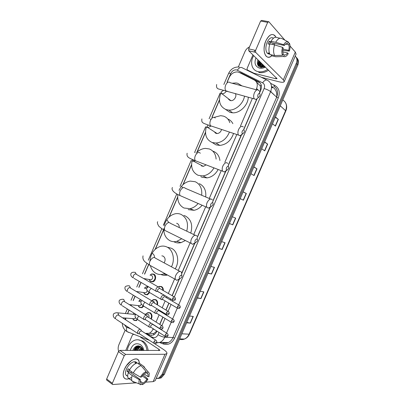 <?xml version="1.0" encoding="UTF-8"?>
<svg xmlns="http://www.w3.org/2000/svg" width="405" height="405" viewBox="0 0 405 405"><rect width="100%" height="100%" fill="white"/><g stroke="black" fill="none" stroke-linecap="round" stroke-linejoin="round"><path stroke-width="0.61" d="M158.284 286.932L159.322 286.365L161.58 286.583C162.866 287.423 163.443 288.765 163.321 290.618M161.757 293.726L161.428 293.979M152.381 300.237L153.601 299.472L155.935 299.695C157.535 300.88 158.021 302.621 157.393 304.93M146.691 313.364L147.896 312.569L150.296 312.797C152.184 314.407 152.503 316.502 151.242 319.089M150.695 274.555L151.845 273.932L153.94 274.155C156.654 275.466 155.895 281.075 152.887 281.845L150.726 281.627L149.561 280.412M149.587 292.683L147.395 294.779L145.162 294.557L144.099 293.473M143.664 306.261L141.902 307.704L139.603 307.476L138.642 306.519M136.409 320.623L134.05 320.385L133.194 319.56M256.102 89.733L256.593 88.594C257.985 84.701 257.251 81.861 254.396 80.079L239.244 72.444L237.649 71.953C233.974 71.801 231.149 73.659 229.169 77.527L227.195 82.124M259.428 92.912L260.42 90.376L260.375 86.007L256.37 81.856M159.697 324.37L162.835 317.09M164.212 313.89L164.47 313.298M165.883 310.022L168.855 303.122M170.221 299.953L170.672 298.905M172.069 295.66L179.121 279.288M181.764 273.157L194.592 243.385M197.24 237.244L210.094 207.416M212.741 201.265L225.62 171.381M228.273 165.215L241.177 135.275M243.835 129.099L256.765 99.103M149.516 333.31L153.718 333.558L156.457 331.295M145.304 333.371L149.121 333.295C150.781 332.566 152.042 331.229 152.913 329.28L153.161 328.713M156.021 322.071L159.14 314.827M160.512 311.642L160.765 311.055M162.172 307.795L165.129 300.93M166.485 297.771L166.936 296.733M168.328 293.503L174.601 278.944M178.251 270.469L190.132 242.884M193.732 234.525L205.679 206.798M209.258 198.485L221.236 170.672M224.826 162.339L236.809 134.521M240.443 126.087L252.396 98.334M125.904 318.072L125.641 319.808M219.459 100.121L212.073 117.303M205.502 132.582L197.103 152.118M191.57 164.987L183.187 184.493M177.663 197.336L169.29 216.807M163.716 229.777L155.419 249.075M148.741 264.607L144.636 274.15M141.072 282.447L138.961 287.358M137.113 291.651L136.996 291.924M135.123 296.288L133.285 300.561M131.443 304.849L131.068 305.714M129.175 310.114L127.621 313.733M145.066 287.515L146.21 286.861L147.926 286.877M139.452 300.464L140.783 299.72M259.473 93.216L260.774 90.199C262.151 86.331 261.417 83.511 258.562 81.729L241.208 72.996L239.299 72.47M135.017 350.462L135.407 348.968L135.017 350.462M135.797 347.935L136.849 346.027L135.797 347.935M258.005 65.382L259.322 61.13L258.005 65.382M295.235 56.113C297.073 57.986 297.422 60.416 296.268 63.393L162.04 374.473L158.841 378.052L156.122 378.574M238.373 66.916L244.934 51.668C245.916 49.496 247.445 47.896 249.526 46.864M118.604 351.322C117.921 349.095 118.022 346.888 118.913 344.701L125.15 330.197M295.969 56.953C297.842 58.821 298.201 61.256 297.042 64.253L163.2 374.407L160.01 377.976L157.469 378.513L160.01 377.976L163.2 374.407L297.042 64.253C298.201 61.256 297.842 58.821 295.969 56.953M136.667 348.771L137.548 346.822L136.667 348.771M137.705 346.553L138.206 345.809L137.705 346.553M258.841 66.4L259.053 64.952L258.841 66.4M259.114 64.694L259.863 62.572L259.114 64.694M159.833 324.456L162.972 317.171M164.354 313.971L164.607 313.379M166.02 310.103L168.991 303.203M170.358 300.034L170.809 298.986M172.206 295.741L179.374 279.111M181.789 273.502L194.881 243.121M197.26 237.603L210.372 207.168M212.757 201.639L225.894 171.143M228.283 165.605L241.446 135.057M243.835 129.504L257.023 98.896M146.134 333.907L149.404 335.163L153.222 335.077C154.852 334.353 156.097 333.037 156.958 331.133M151.586 335.477L146.62 333.685M241.329 73.497L260.111 82.934M259.534 61.337L258.901 62.719M258.638 63.479L258.208 65.696M137.219 345.926L136.338 347.404M136.019 348.113L135.316 350.462M296.738 57.824C298.606 59.692 298.966 62.117 297.817 65.104L164.359 374.341L161.175 377.9L158.644 378.437M208.079 273.031L211.567 274.033L207.998 273.223M210.919 266.455L214.458 267.335L211.567 274.033M197.412 297.751L200.971 298.581L197.296 298.019M200.212 291.261L203.857 291.889L200.971 298.581M186.761 322.436L190.39 323.094L186.609 322.785M189.52 316.037L193.276 316.411L190.39 323.094M243.116 191.848L246.331 193.489L243.43 200.217L240.185 198.642M253.879 166.911L256.988 168.814L254.082 175.547L250.943 173.715M264.652 141.947L267.654 144.104L264.743 150.847L261.711 148.756M275.44 116.949L278.331 119.364L275.42 126.112L272.499 123.768M218.761 248.28L222.173 249.46L218.715 248.397M221.636 241.618L225.069 242.752L222.173 249.46M229.458 223.499L232.794 224.856L229.443 223.535M232.369 216.751L235.695 218.138L232.794 224.856M275.309 117.258L278.331 119.364M264.556 142.175L267.654 144.104M253.814 167.062L256.988 168.814M243.086 191.914L246.331 193.489M265.827 40.88C269.593 33.898 272.965 32.678 275.942 37.214L274.934 35.62C271.876 33.149 268.844 34.901 265.827 40.88C261.438 50.468 265.984 61.378 271.679 55.824C269.482 57.637 267.563 57.682 265.923 55.956C263.503 52.321 263.473 47.299 265.827 40.88M274.428 44.884L274.55 43.411M254.74 74.004L253.859 73.194L247.364 69.979L247.025 68.653L252.943 54.893M254.178 52.022L254.937 50.261M261.407 77.309L278.863 81.754C281.91 82.499 283.692 82.478 284.199 81.689L283.333 79.876L255.656 52.356L248.741 50.792L277.066 78.712L275.749 78.732L254.026 73.259L254.958 74.11M284.199 81.689L296.08 54.154L295.321 52.078L290.071 46.059M284.912 40.151L268.824 21.718L267.664 22.366L260.633 21.045L261.797 20.407L268.272 21.617M248.741 50.792L248.67 48.858L255.595 50.407L267.664 22.366M255.595 50.407L255.656 52.356M248.67 48.858L260.633 21.045M269.391 44.221L270.226 42.5L284.381 45.481C285.469 43.821 286.548 43.173 287.621 43.538L287.059 43.421M285.484 44.13L288.725 44.808C289.292 46.312 289.281 48.154 288.699 50.331L283.009 49.106M272.99 43.082L273.021 44.58M269.75 44.297L268.024 43.932L268.535 42.576L269.143 41.33L271.477 41.821L271.001 41.305C273.097 37.756 275.192 36.541 277.288 37.665L280.027 38.222M269.295 54.123L267.219 53.222C265.452 50.579 265.427 46.934 267.138 42.282C269.158 38.197 271.264 36.83 273.456 38.191M269.441 53.227L268.176 52.944L269.902 54.28M268.748 53.698L268.287 53.992M271.568 54.852L271.198 55.713L275.835 56.761L283.682 56.503L284.376 54.903L282.867 54.569M270.034 54.508C268.611 51.83 268.555 48.296 269.877 43.912L274.58 44.914L282.543 47.339L283.247 48.114C282.66 50.336 282.66 52.189 283.247 53.678L282.553 55.288L274.681 55.551L270.034 54.508M282.837 50.372L289.373 51.091L288.699 50.331M274.681 55.551C273.279 52.868 273.243 49.319 274.58 44.914M288.725 44.808L289.418 43.203L288.066 42.495M289.418 43.203C290.319 45.299 290.299 47.927 289.373 51.091M282.832 51.886L287.58 52.923L288.254 53.673C286.74 56.184 285.216 57.125 283.682 56.503M282.553 55.288C281.612 53.232 281.607 50.579 282.543 47.339M287.58 52.923C286.517 54.569 285.449 55.227 284.376 54.903M284.381 45.481L283.682 44.697L275.709 42.287L271.001 41.305M275.709 42.287C277.81 38.718 279.901 37.498 281.981 38.617L288.173 41.857M283.682 44.697C285.242 42.15 286.786 41.229 288.314 41.928L287.621 43.538M270.226 42.5L269.143 41.33M269.345 54.154L269.583 53.607M267.72 69.336C264.683 71.391 261.64 72.191 258.603 71.731L257.929 71.589C251.718 70.227 249.652 62.112 253.738 55.672M264.845 66.526L261.615 66.931C258.962 66.04 258.096 64.005 259.003 60.821M265.397 67.068C263.341 68.197 261.352 68.546 259.428 68.111C255.145 66.445 253.996 63.028 255.975 57.859M257.939 59.778C256.623 63.6 257.524 66.131 260.648 67.362L265.128 66.805M259.276 61.084C258.582 63.104 258.805 64.78 259.939 66.106M260.349 62.132C259.762 63.808 259.833 65.281 260.557 66.541M260.081 61.869C259.266 64.38 259.752 66.268 261.539 67.519M261.412 63.175L261.286 66.845M261.149 62.912L261.093 66.779M262.47 64.208L262.136 67.012M262.207 63.949L261.908 66.987M263.523 65.235L263.144 66.997M263.26 64.977L262.875 67.022M264.566 66.253L264.425 66.693M264.308 66L264.065 66.81M268.576 70.166C265.538 72.217 262.506 73.011 259.473 72.551L258.805 72.409M263.002 64.724L262.318 67.028M260.896 62.664L260.147 65.605M259.828 61.626L259.078 64.592M258.76 60.578C257.899 62.527 257.767 64.299 258.355 65.888M263.134 64.851L262.465 67.033M261.028 62.795L260.273 65.969M259.964 61.757L259.205 64.957M258.891 60.709C258.025 62.684 257.899 64.471 258.511 66.071M258.02 94.578C257.479 96.36 257.707 97.271 258.699 97.311L259.777 96.086L260.086 94.679C259.777 92.942 259.089 92.907 258.02 94.578M257.823 98.025L256.066 99.458L254.299 98.871C253.398 97.367 253.434 95.357 254.391 92.836C255.879 89.951 257.337 89.156 258.76 90.452M228.541 99.271L230.187 100.541L230.89 100.658C234.151 101.027 237.239 95.99 235.275 93.494M244.524 96.112C243.309 103.71 235.619 110.519 228.901 110.094L226.263 109.659C219.92 106.839 218.067 101.437 220.705 93.449M232.131 83.233L236.024 82.954L237.624 83.248L242.048 85.921M248.3 97.175C248.093 105.254 239.887 113.349 232.602 112.823L229.979 112.382L225.544 109.406M242.261 131.154C241.739 132.805 241.952 133.67 242.894 133.751L244.109 132.45L244.402 131.2C244.109 129.433 243.395 129.418 242.261 131.154M242.529 133.741L240.175 135.766L238.464 135.067C237.664 133.655 237.715 131.787 238.616 129.463C240.226 126.411 241.775 125.585 243.258 126.988M214.878 132.637L216.052 133.392L217.136 133.554C219.378 133.285 220.862 131.919 221.576 129.453M229.463 132.076C226.658 138.697 222.168 142.357 215.992 143.051L212.139 142.499C206.353 139.76 204.393 134.662 206.272 127.216M214.291 117.328L220.644 115.673L223.479 116.134C226.572 117.172 228.693 119.359 229.832 122.685M233.558 133.437C231.022 140.616 226.451 144.605 219.834 145.41L216.007 144.853L212.731 142.859M227.797 118.989C230.025 119.875 231.716 121.429 232.875 123.662M226.532 167.66C226.036 169.189 226.228 170.014 227.109 170.125L228.471 168.743L228.749 167.63C228.466 165.847 227.726 165.858 226.532 167.66M226.795 170.1L224.299 172.003L222.659 171.219C221.955 169.898 222.021 168.161 222.866 166.02C224.603 162.795 226.238 161.934 227.782 163.438M201.361 165.888L203.371 166.384L206.15 164.875M213.987 167.888C211.248 172.53 207.588 175.203 203.006 175.907L198.035 175.279C192.329 172.272 190.451 167.007 192.39 159.489M196.784 152.417C199.371 149.956 202.232 148.62 205.37 148.392L209.355 148.964C213.435 150.63 215.688 154.006 216.113 159.094M218.153 169.487C215.465 174.363 211.749 177.167 207.001 177.896L202.06 177.269L200.774 176.631M213.258 151.247C217.065 152.781 219.287 155.869 219.925 160.512M210.833 204.095C210.357 205.512 210.529 206.292 211.354 206.434L212.858 204.965L213.121 203.973C212.848 202.186 212.083 202.227 210.833 204.095M211.066 206.393L208.443 208.18L206.894 207.33C206.277 206.094 206.358 204.484 207.147 202.51C209.01 199.113 210.737 198.207 212.331 199.792M198.106 203.477C195.787 206.312 193.064 208.048 189.925 208.676L183.951 208.008C179.177 205.421 177.142 200.915 177.856 194.496M179.035 190.375C181.511 185.065 185.242 181.972 190.228 181.096L195.256 181.734C200.166 184.153 202.303 188.659 201.67 195.256M191.808 191.059L191.347 190.816M199.311 183.647C204.171 186.037 206.307 190.482 205.72 196.977M202.125 205.239C199.837 208.003 197.154 209.689 194.071 210.301L188.133 209.628M195.164 240.464C194.709 241.775 194.861 242.509 195.625 242.671L197.281 241.122L197.529 240.226C197.26 238.454 196.471 238.53 195.164 240.464M195.347 242.615L192.613 244.286L191.165 243.395C190.623 242.246 190.725 240.757 191.459 238.93C193.453 235.366 195.266 234.404 196.901 236.049M179.207 227.544C179.314 225.631 178.671 224.284 177.279 223.519L176.636 223.297M181.754 238.748L176.742 241.38C174.307 241.967 172.024 241.734 169.898 240.681C165.716 238.277 163.681 234.222 163.797 228.506M164.202 225.631C165.974 219.176 169.649 215.217 175.233 213.764C177.324 213.374 179.309 213.602 181.182 214.453C186.821 217.769 188.679 223.342 186.751 231.169M183.966 215.475L185.394 216.002C191.175 219.449 192.967 225.15 190.765 233.103M185.374 240.54L181.035 242.63C178.615 243.213 176.347 242.98 174.231 241.937M179.521 276.767C179.086 277.977 179.223 278.67 179.926 278.848L181.729 277.207L181.961 276.402C181.693 274.646 180.883 274.767 179.521 276.767M179.648 278.767L176.813 280.336L175.471 279.425C175 278.356 175.112 276.974 175.8 275.284C177.922 271.547 179.82 270.525 181.496 272.216L181.855 275.481M164.147 262.885C165.675 260.056 165.372 257.818 163.235 256.162L161.858 255.828M164.769 273.517L163.458 274.023C160.76 274.828 158.228 274.585 155.864 273.299C153.11 271.684 151.278 269.107 150.366 265.569M149.921 261.149C150.665 253.489 154.148 248.569 160.385 246.387C162.754 245.805 165.002 246.048 167.128 247.116C173.046 249.92 175.264 259.676 171.452 266.814M167.721 247.273L171.492 248.295C177.729 251.211 179.734 261.782 175.233 268.849M167.498 275.025C165.194 275.623 162.997 275.44 160.922 274.479M150.797 275.324L151.738 275.501C153.151 277.111 152.948 278.559 151.131 279.845L149.734 279.592M150.017 275.177L151.576 274.124L153.541 274.327C155.895 276.99 155.566 279.399 152.548 281.546L150.523 281.338L149.156 279.582M159.064 287.403L158.456 286.942C157.515 286.937 156.7 287.621 156.011 289.003L155.854 291.063L156.482 291.529L157.145 291.428M174.211 296.895L159.378 288.269L157.616 289.762L157.499 291.251L158.092 291.595M147.106 290.35C147.05 291.585 146.544 292.41 145.587 292.825L144.231 292.628M145.076 288.314L146.666 288.952M149.202 292.299L147.05 294.491L144.96 294.278L143.643 292.597M144.362 288.203L145.942 287.059L147.587 287.089M153.019 301.528L152.381 301.057C151.424 301.082 150.604 301.786 149.911 303.168L149.754 305.162L150.407 305.638L151.014 305.542M168.04 311.313L153.292 302.403L151.516 303.937L151.556 305.588L149.977 305.456M139.366 301.31L140.945 301.771M143.314 305.891L141.548 307.425L139.396 307.208L138.125 305.598M138.718 301.229L141.001 299.852M146.98 315.632L146.311 315.161C145.344 315.217 144.514 315.935 143.821 317.323L143.659 319.261L144.889 319.651M161.868 325.726L147.212 316.533L145.415 318.097L145.451 319.707L143.871 319.545M141.421 304.135L140.049 305.8L129.261 304.585M117.885 312.852L134.997 314.422L135.371 314.746M137.341 319.413L136.05 320.35L133.837 320.132L132.627 318.613M133.088 314.229L134.09 313.217M140.94 329.731L140.241 329.25C139.264 329.341 138.429 330.075 137.735 331.462L137.563 333.345L138.768 333.745M155.702 340.124L141.137 330.647L139.325 332.247L139.35 333.816L137.766 333.629M135.604 317.723L134.506 318.765L133.235 318.664M159.281 287.95L160.081 288.755M164.081 295.615L163.493 295.179C161.625 295.766 160.78 297.118 160.957 299.234L161.56 299.675L162.157 299.578M158.315 286.932L159.059 286.563L161.18 286.77C162.324 287.504 162.876 288.694 162.83 290.339M179.056 305.107L164.41 296.495L162.689 297.979L162.577 299.427L163.124 299.751M159.19 292.233L158.836 292.395M161.337 293.478L161.003 293.731M152.482 301.001L153.708 301.158L154.685 303.304M157.378 309C155.576 309.774 154.776 311.121 154.978 313.05L156.153 313.409M151.824 300.809L153.343 299.685L155.53 299.892C156.988 300.955 157.459 302.545 156.943 304.656M173.006 319.226L158.446 310.341L156.715 311.86L156.74 313.46L155.186 313.318M144.286 313.956L148.048 314.31C149.01 315.08 149.243 316.158 148.751 317.535M150.857 323.003C149.349 324.116 148.731 325.397 149.005 326.855L150.154 327.225M146.023 314.118L147.638 312.792L149.885 313.004C151.632 314.477 151.946 316.416 150.822 318.826M152.482 324.177L150.741 325.731L150.756 327.291L149.202 327.124M124.467 369.274L126.411 365.735L131.336 360.607C136.207 357.757 138.89 358.643 139.386 363.265L138.93 360.921C137.128 355.843 127.788 361.063 124.467 369.274C120.994 376.913 125.125 381.778 131.058 377.546C127.459 379.768 124.978 379.591 123.621 377.02C122.867 375.04 123.145 372.453 124.467 369.274M125.783 350.411L132.389 335.067L132.997 334.429L133.569 334.424M154.452 343.556L163.423 349.434C166.02 351.175 167.189 352.537 166.926 353.53L164.972 354.269L125.666 354.416L124.213 355.722L118.427 351.667L119.88 350.381L159.914 350.411L159.054 349.393L140.429 337.117M166.926 353.53L155.231 380.644L153.166 381.632L145.724 382.163M106.935 380.234L106.566 379.956L106.667 379.004L112.352 383.287L124.213 355.722M112.352 383.287L112.246 384.244L112.711 384.517L136.45 382.826M106.667 379.004L118.427 351.667M140.424 377.106L141.477 377.04C142.681 375.111 144.023 373.83 145.511 373.202L146.195 371.618C144.043 372.403 142.125 374.23 140.424 377.106L133.285 372.939L129.397 370.15C131.645 366.226 134.242 363.827 137.179 362.946L141.072 365.659L146.195 371.618M145.932 372.235L148.012 373.982L147.997 376.66L144.175 373.962M129.301 369.552L128.674 371.233L140.363 379.632L140.348 382.269L141.218 383.171L140.535 384.75L139.401 383.94C138.799 382.968 138.768 381.55 139.305 379.698L140.363 379.632M130.046 379.505L128.061 377.855C127.545 376.539 127.621 374.827 128.289 372.721L128.998 372.686L127.074 371.299L127.545 370.023L128.172 368.742L129.605 369.77M127.732 376.311L125.788 374.827C125.236 373.385 125.439 371.512 126.395 369.198C128.643 363.665 134.865 359.756 136.612 362.662M126.831 375.587L126.35 375.673M147.192 373.121L147.871 371.542L142.752 365.609L138.869 362.905L138.464 363.842M138.869 362.905L140.439 363.999M142.752 365.609L144.565 367.173M142.251 375.901L146.899 379.212L147.916 379.146L143.152 374.863M139.401 383.94L132.227 381.237L133.898 382.31L132.622 381.383M132.227 381.237L131.929 380.67C131.417 379.353 131.498 377.637 132.172 375.521L139.305 379.698M128.289 372.721L132.172 375.521M147.871 371.542L149.298 373.228L149.01 376.604L147.997 376.66M147.916 379.146C146.271 381.961 144.377 383.783 142.231 384.618L142.909 383.044L140.15 381.054M140.813 384.102L142.231 384.618M146.899 379.212C145.724 381.115 144.398 382.391 142.909 383.044M137.057 362.976L136.5 362.586L134.809 362.627L135.908 363.396M133.285 372.939C135.543 368.99 138.14 366.565 141.072 365.659M131.853 371.911L130.82 372.777M140.621 382.735L141.218 383.171M127.074 371.299L128.674 371.233M136.212 363.26L136.5 362.586M136.409 350.467L136.612 349.525M136.946 348.381L137.604 346.791L135.553 350.462M127.256 350.416C128.218 345.46 130.577 342.114 134.328 340.382C136.941 339.375 139.447 339.633 141.851 341.157C144.717 343.177 146.418 346.3 146.949 350.527M138.227 339.82L143.056 341.192C145.916 343.207 147.612 346.321 148.149 350.533M143.248 350.492L140.849 346.675C137.366 344.928 134.698 346.189 132.845 350.452M130.253 350.436C132.283 344.422 135.66 342.478 140.373 344.589C142.206 345.88 143.36 347.854 143.836 350.507M140.064 346.219L138.161 346.528C136.591 347.181 135.442 348.492 134.703 350.462M140.176 346.27L137.781 346.523C136.217 347.176 135.062 348.487 134.323 350.457M140.322 346.346L139.659 346.553C138.1 347.201 136.951 348.508 136.217 350.467M140.206 346.285L139.285 346.548C137.72 347.196 136.571 348.502 135.837 350.467M140.874 346.69C139.452 347.379 138.399 348.644 137.715 350.477M140.727 346.589C139.193 347.242 138.065 348.538 137.341 350.472M141.502 347.227L139.204 350.482M141.34 347.075L138.834 350.482M142.145 347.991L140.682 350.492M141.988 347.774L140.312 350.492M142.788 349.115L142.15 350.502M142.631 348.786L141.785 350.497M142.393 348.361L141.487 350.497M139.745 346.214L139.366 346.548M139.092 346.822L137.057 350.472M138.733 345.84L137.877 346.523M136.996 345.981C135.629 347.004 134.647 348.492 134.045 350.457M142.484 348.518L141.669 350.497M139.917 346.234L139.553 346.548M139.467 346.634L137.239 350.472M138.89 345.86L138.065 346.528M137.989 346.604L135.746 350.467M137.29 345.91C135.872 346.923 134.855 348.442 134.237 350.457M260.375 86.007L261.24 85.05M153.627 334.884L153.718 333.558M260 91.586L258.835 90.563M258.689 90.431L256.593 88.594M154.163 329.356L152.913 329.28M174.322 296.895L264.121 88.523C265.042 85.936 264.546 84.048 262.627 82.853L236.692 69.923C234.156 69.594 232.171 70.794 230.734 73.533L227.043 82.109M239.33 67.007C234.394 66.734 230.799 68.901 228.547 73.518C228.739 73.209 229.468 73.214 230.734 73.533M124.482 324.759L126.132 327.007L130.709 328.845M128.532 332.383L127.185 331.685C126.431 330.662 126.289 329.209 126.76 327.331M270.641 83.364L274.873 85.47C279.146 88.098 280.28 92.254 278.26 97.939L174.631 338.145C171.917 343.435 168.166 345.389 163.387 344.012L159.519 342.514M296.268 63.393L297.817 65.104M162.04 374.473L164.359 374.341M262.627 82.853C264.45 80.23 266.105 79.405 267.599 80.377C271.446 82.742 272.454 86.503 270.621 91.662L276.681 97.175C278.473 92.122 277.476 88.422 273.674 86.083L274.873 85.47M237.355 70.166C239.117 67.63 240.773 66.855 242.327 67.853L266.753 79.962M162.243 342.468L163.002 342.762C164.724 343.405 166.455 343.359 168.207 342.625C170.308 341.668 171.902 339.972 172.996 337.532L276.681 97.175L278.26 97.939M165.129 336.332L164.754 337.203L172.996 337.532L174.631 338.145M149.374 336.013L152.958 337.39C155.115 338.003 156.806 337.102 158.031 334.687C160.481 336.15 162.724 336.985 164.754 337.203C163.635 339.699 162.015 341.435 159.884 342.407L156.436 342.984M264.121 88.523C266.865 89.343 269.031 90.391 270.621 91.662L178.686 304.889M177.304 308.094L172.606 318.983M171.366 320.8L174.034 321.605C174.373 321.19 174.201 320.497 173.522 319.54C172.905 318.932 172.186 319.353 171.366 320.8L171.224 322.223L166.536 333.067M219.449 99.782L211.921 117.288M205.492 132.238L196.84 152.366M191.565 164.638L182.923 184.731M177.658 196.982L169.032 217.045M163.59 229.706L155.166 249.303M148.62 264.531L144.494 274.124M140.945 282.376L138.814 287.337M134.997 296.212L133.134 300.54M131.291 304.828L130.947 305.638M129.053 310.038L127.469 313.723M125.611 318.046L125.023 319.408M158.031 334.687L159.003 332.434M161.894 325.726L165.037 318.436M166.42 315.227L166.647 314.695M168.105 311.313L171.072 304.428M172.444 301.249L172.864 300.277M163.387 344.012L163.23 342.848M152.776 338.221L152.958 337.39M271.552 86.878L272.59 87.844L271.563 87.328M164.698 343.177L164.719 342.534M242.139 73.816L241.208 72.996M259.463 82.544L258.562 81.729M150.619 335.213L149.404 335.163M276.691 97.144C277.273 92.264 275.709 88.781 271.998 86.685L271.527 86.452M280.255 105.796L285.839 110.935L189.505 334.059L189.1 334.176L285.636 110.585C287.332 105.816 286.375 102.283 282.766 99.979M179.526 339.193C181.151 339.765 182.782 339.724 184.417 339.061C186.482 338.16 188.041 336.535 189.1 334.176L181.85 333.811M180.185 338.904L179.536 339.172M273.699 94.36L271.456 92.32L273.709 94.476M271.198 92.188L273.765 94.527M271.998 86.685L271.77 87.08M270.859 91.059L271.168 91.96L270.667 91.707M232.612 224.78L235.513 218.062M243.253 200.131L246.159 193.403M253.91 175.446L256.816 168.713M264.576 150.731L267.487 143.993M275.258 125.985L278.169 119.242M221.986 249.399L224.881 242.691M211.375 273.988L214.265 267.29M200.774 298.541L203.659 291.853M190.188 323.063L193.069 316.391M283.333 79.876L295.321 52.078M275.749 78.732L276.22 77.639M247.364 69.979L248.25 70.789M258.734 66.299L258.967 64.765M259.438 63.22L260.066 61.854M256.856 89.935L230.167 82.701C228.663 81.415 227.185 82.164 225.732 84.944C224.815 87.379 224.841 89.338 225.813 90.821L227.792 91.383M221.282 93.682L221.996 93.803C223.707 93.793 225.129 92.942 226.268 91.241M215.242 118.002C213.668 116.605 212.093 117.374 210.524 120.32C209.663 122.563 209.663 124.386 210.529 125.783L212.524 126.446M210.772 119.227L210.372 119.065M206.773 127.438L207.871 127.595L210.889 126.163M200.333 153.222C198.703 151.718 197.038 152.523 195.342 155.631C194.537 157.697 194.511 159.388 195.276 160.699L197.25 161.458M196.192 152.913L195.878 152.776M192.289 161.129L193.742 161.317L195.331 160.78M210.489 199.007L185.444 188.355C183.764 186.766 182.012 187.606 180.19 190.876C179.435 192.785 179.39 194.354 180.063 195.58L181.972 196.415M182.706 187.474L181.415 186.427M176.666 193.868L177.825 194.764M195.149 235.209L170.576 223.398C168.85 221.737 167.012 222.623 165.063 226.056C164.359 227.823 164.293 229.276 164.881 230.42L166.698 231.316M168.819 222.512L166.971 220.016M179.855 271.335L155.728 258.355C153.961 256.643 152.042 257.585 149.966 261.174C149.303 262.81 149.227 264.161 149.739 265.219L151.44 266.161M154.457 257.448C154.472 255.616 153.834 254.32 152.553 253.55M172.601 298.445L175.325 299.325C175.664 298.88 175.486 298.176 174.788 297.229C174.15 296.592 173.421 296.997 172.601 298.445L172.464 299.953L173.056 300.287M158.244 286.932L136.394 274.367C135.442 273.466 134.414 273.962 133.311 275.851L133.199 277.865C131.347 276.747 130.557 275.43 130.84 273.912C131.321 272.697 132.41 272.145 134.106 272.251L135.316 272.378L136.288 274.205M155.854 291.063L134.05 278.356M166.369 312.903L169.113 313.743C169.447 313.308 169.275 312.609 168.596 311.653C167.953 311.015 167.209 311.43 166.369 312.903L166.232 314.366L166.804 314.7M152.224 301.047L130.542 288.061C129.585 287.155 128.542 287.661 127.408 289.58L127.291 291.534C125.479 290.395 124.715 289.054 124.998 287.515C125.008 286.543 126.097 285.955 128.258 285.758L129.514 285.884L130.471 287.945M149.754 305.162L128.112 292.03M160.142 327.351L162.901 328.151C163.24 327.741 163.073 327.043 162.405 326.06C161.757 325.423 161.003 325.853 160.142 327.351L160 328.769L160.557 329.108M146.21 315.156L124.694 301.74C123.733 300.829 122.669 301.35 121.515 303.299L121.389 305.198C119.591 303.998 118.847 302.631 119.161 301.102C119.136 300.135 120.224 299.518 122.421 299.249L123.712 299.381L124.649 301.654M143.659 319.261L122.178 305.699M153.925 341.785L156.694 342.549C157.029 342.144 156.872 341.45 156.224 340.463C155.571 339.82 154.801 340.261 153.925 341.785L153.778 343.162L154.315 343.501M140.201 329.25L118.852 315.409C117.88 314.493 116.807 315.029 115.622 317.009L115.491 318.856C113.734 317.636 113.01 316.249 113.329 314.685C113.289 313.728 114.372 313.08 116.589 312.736L117.916 312.873L118.817 315.343M137.563 333.345L116.25 319.353M177.466 306.646L180.124 307.491C180.463 307.061 180.286 306.372 179.592 305.416C178.98 304.813 178.271 305.223 177.466 306.646L177.329 308.109L177.876 308.423M151.268 288.39L149.318 290.481L149.243 292.324L150.017 292.78M144.929 302.236L143.446 304.135L143.36 305.922L144.109 306.382M156.593 313.267L171.755 322.537M165.265 334.94L167.953 335.715C168.288 335.305 168.121 334.616 167.462 333.649C166.835 333.042 166.106 333.477 165.265 334.94L165.124 336.327L165.635 336.641M138.713 316.138L137.573 317.783L137.482 319.515L138.206 319.975M153.166 381.632L164.972 354.269M158.537 350.588L159.054 349.393M141.203 337.147L140.707 337.127M119.88 350.381L125.666 354.416M140.489 337.046L140.991 337.061M134.293 334.454L133.787 334.434M136.348 349.307L137.32 346.958M137.503 346.645L138.054 345.814M153.809 333.517L149.121 333.295M240.033 72.844L239.659 72.51M122.31 323.332C122.442 326.45 123.626 328.946 125.859 330.824L127.185 331.685L149.566 340.402M158.841 378.052L161.175 377.9M156.573 342.792L159.884 342.407L168.207 342.625C166.647 343.379 165.017 343.475 163.301 342.919M162.132 342.468L162.886 342.757M228.547 73.518L223.844 84.463M220.148 93.054L209.096 118.756M205.659 126.755L194.547 152.609M191.201 160.395L180.038 186.361M176.762 193.98L163.342 225.2M161.853 228.663L148.286 260.228M146.929 263.377L142.474 273.74M139.198 281.359L136.769 287.018M133.265 295.159L131.063 300.287M127.337 308.954L125.373 313.531M123.5 317.879L123.317 318.305M189.505 334.059C188.396 336.52 186.705 338.19 184.417 339.061L179.658 338.889M285.884 103.397C286.948 105.756 286.932 108.272 285.839 110.935M248.705 50.752L255.621 52.316M268.591 53.531L267.219 53.222M258.603 71.731L259.473 72.551M258.699 97.311L256.066 99.458M216.665 84.513C216.204 86.832 216.756 88.3 218.32 88.913L254.299 98.871M228.901 110.094L232.602 112.823M230.89 100.658L221.996 93.803L220.988 92.112L223.732 90.244M242.894 133.751L240.175 135.766M201.887 118.903C201.366 123.039 202.384 122.948 210.529 125.783L238.464 135.067M215.992 143.051L219.834 145.41M217.136 133.554L207.871 127.595C207.077 126.886 206.803 126.436 207.056 126.244L208.453 125.064M227.109 170.125L224.299 172.003M187.135 153.237C186.189 157.591 189.945 158.294 195.276 160.699L222.659 171.219M203.006 175.907L207.001 177.896M203.371 166.384L193.742 161.317L193.028 160.157L193.251 159.853M228.39 166.404L228.263 165.969M211.354 206.434L208.443 208.18M172.409 187.505C170.723 190.39 175.659 193.798 180.063 195.58L206.894 207.33M189.925 208.676L194.071 210.301M212.863 202.834L212.726 202.227M195.625 242.671L192.613 244.286M157.712 221.712C157.029 222.345 157.398 223.844 158.821 226.218C161.038 228.202 163.058 229.605 164.881 230.42L191.165 243.395M176.742 241.38L181.035 242.63M197.351 239.193L197.215 238.378M179.926 278.848L176.813 280.336M143.036 255.864C142.514 258.395 143.319 260.501 145.451 262.187L149.739 265.219L175.471 279.425M163.458 274.023L166.946 274.717M149.597 279.663L149.88 280.822M175.325 299.325C175.345 300.318 174.388 300.525 172.464 299.953L157.499 291.251M151.131 279.845L143.557 278.488M152.548 281.546L153.308 281.677M157.666 291.463L156.087 291.357M144.089 292.663L144.438 293.878M169.113 313.743C168.424 314.224 169.148 315.328 166.232 314.366L151.399 305.38M145.587 292.825L136.227 291.463M147.05 294.491L147.82 294.597M138.576 305.648L139.006 306.914M147.779 317.156L147.091 316.027M162.901 328.151C162.091 328.865 162.734 329.705 160 328.769L145.299 319.499M141.548 307.425L142.337 307.511M133.078 318.649L133.569 319.93M141.715 331.27L141.046 330.115M156.694 342.549C155.864 343.288 156.527 344.123 153.778 343.162L139.204 333.609M134.506 318.765L122.548 317.803M136.05 320.35L136.849 320.416M160.957 299.234L149.243 292.324C147.238 291.058 146.418 289.691 146.767 288.223L148.367 286.7M180.124 307.491C179.354 308.124 180.088 308.954 177.329 308.109L162.577 299.427M162.729 299.624L161.175 299.508M154.978 313.05L143.36 305.922C141.401 304.631 140.596 303.234 140.955 301.74L141.978 300.444M158.973 310.929L158.269 309.82M171.224 322.223C174.008 323.084 173.224 322.279 174.034 321.605M149.005 326.855L137.482 319.515C135.564 318.198 134.784 316.776 135.143 315.252L135.746 314.265M153.024 324.759L152.644 324.132M167.953 335.715C167.118 336.403 167.923 337.213 165.124 336.327L150.614 327.098M166.961 333.335L152.948 324.496M106.566 379.956L112.246 384.244M148.012 373.982L145.835 372.453M127.727 376.235L125.788 374.827M131.929 380.67L128.061 377.855M137.781 346.523L138.161 346.528M139.285 346.548L139.659 346.553"/></g></svg>
